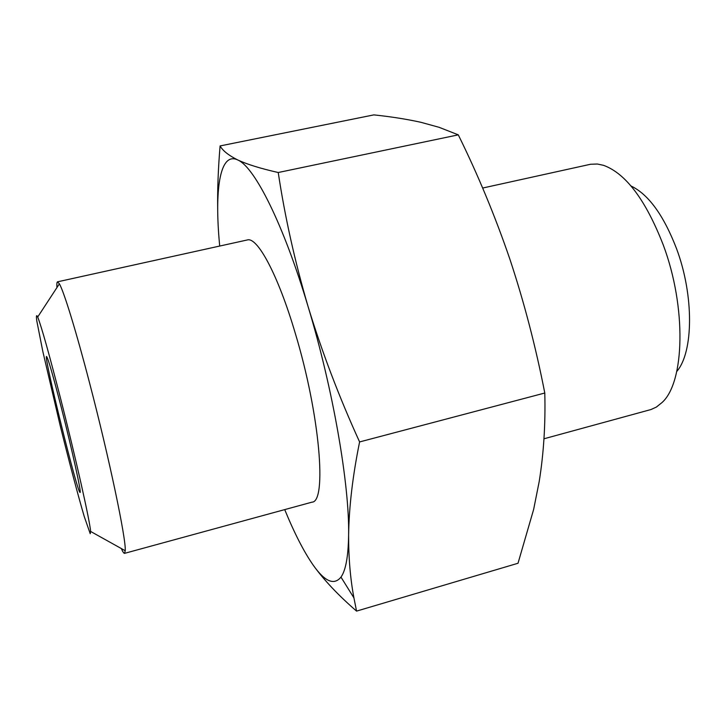 <?xml version="1.0" encoding="UTF-8"?>
<svg xmlns="http://www.w3.org/2000/svg" width="726" height="726" viewBox="0 0 726 726"><rect width="100%" height="100%" fill="white"/><g stroke="black" fill="none" stroke-linecap="round" stroke-linejoin="round"><path stroke-width="1.09" d="M308.069 306.517C333.062 388.918 349.605 485.195 348.616 535.171C349.006 507.138 352.664 476.056 359.597 441.934C339.106 397.004 321.936 351.865 308.069 306.517C294.847 261.442 284.901 216.775 278.23 172.516C260.879 168.595 247.502 164.466 238.092 160.119C254.835 167.57 283.485 224.153 308.069 306.517M348.616 535.171C348.28 556.488 345.73 570.473 340.975 577.106C334.096 585.601 324.885 581.68 313.333 565.327C323.977 580.11 338.38 595.365 356.557 611.111L353.925 597.879C350.331 578.722 348.562 557.813 348.616 535.171M219.688 246.05L219.034 238.564C214.805 186.745 220.504 151.816 237.656 159.911L238.092 160.128L237.656 159.911C228.636 155.4 222.773 150.745 220.087 145.935C218.163 168.722 217.364 190.412 217.709 211.012M313.333 565.327C304.067 552.078 294.529 533.51 284.71 509.607M56.946 287.56C56.701 283.92 56.9 282.006 57.554 281.815L247.257 239.97C257.276 236.504 278.04 274.709 295.319 333.425C319.966 414.827 327.099 502.292 311.944 502.165L124.545 553.357C123.883 553.493 122.812 551.896 121.342 548.557M60.294 397.394C75.486 456.808 89.988 521.386 90.614 531.441L90.224 533.719L84.207 516.404C78.009 495.359 68.97 461.092 60.095 425.227L42.789 351.293L36.79 320.874C36.109 315.665 36.418 314.376 37.707 316.999C41.518 326.8 49.05 353.598 60.294 397.394M61.456 408.139C72.128 449.902 81.748 493.762 80.078 492.409C77.809 494.833 43.397 355.368 46.537 356.457C48.025 358.036 52.989 375.26 61.456 408.139M57.554 281.815L59.387 283.83C63.942 291.661 76.021 330.775 89.552 382.874C109.218 457.997 126.26 539.482 125.235 550.725L124.545 553.357M278.23 172.516L458.287 134.855C477.817 174.431 494.987 215.794 509.806 258.955C524.045 301.88 535.706 346.565 544.79 393.02C545.58 423.911 543.72 453.414 539.2 481.538L533.646 509.407L518.019 563.258L356.557 611.111M220.087 145.935L373.845 114.889C390.797 116.659 406.487 119.128 420.908 122.304L439.103 127.313L458.287 134.855M359.597 441.934L544.79 393.02M630.994 185.974C648.409 194.305 663.564 215.141 676.469 248.474C694.165 295.527 693.521 352.291 676.759 371.476M482.645 188.043L590.519 164.267L597.371 164.022L603.569 165.337C625.876 173.514 645.777 200.067 663.274 244.998C686.696 307.452 684.682 382.221 662.085 402.494L656.349 407.086L651.031 409.518L543.965 438.785M340.975 577.106L353.916 597.879M90.614 531.441L125.235 550.725M37.707 316.999L59.387 283.83"/></g></svg>
